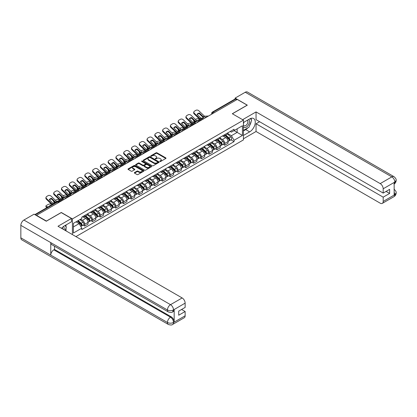 <?xml version="1.0" encoding="UTF-8"?>
<svg xmlns="http://www.w3.org/2000/svg" width="417" height="417" viewBox="0 0 417 417"><rect width="100%" height="100%" fill="white"/><g stroke="black" fill="none" stroke-linecap="round" stroke-linejoin="round"><path stroke-width="0.63" d="M159.93 161.473A0.485 0.281 0 0 0 160.613 161.473L165.815 158.47A0.693 0.401 0 0 0 166.018 158.189A0.693 0.401 0 0 0 165.815 157.907L157.006 152.82A0.693 0.401 0 0 0 156.026 152.82L150.824 155.822A0.485 0.281 0 0 0 151.512 156.219L152.184 155.828A2.215 1.277 0 0 1 155.317 155.828L156.047 156.255A2.215 1.277 0 0 1 156.698 157.157A2.215 1.277 0 0 1 156.047 158.064L155.374 158.45A0.485 0.281 0 0 0 156.062 158.846L156.735 158.46A2.215 1.277 0 0 1 159.867 158.46L160.602 158.882A2.215 1.277 0 0 1 161.249 159.784A2.215 1.277 0 0 1 160.602 160.691L159.93 161.077A0.485 0.281 0 0 0 159.93 161.473L159.93 161.077M134.54 172.544A0.693 0.401 0 0 0 134.337 172.826A0.693 0.401 0 0 0 134.54 173.107L137.011 174.535A0.693 0.401 0 0 0 137.991 174.535L143.766 171.199A0.693 0.401 0 0 0 143.969 170.918A0.693 0.401 0 0 0 143.766 170.636L134.957 165.549A0.693 0.401 0 0 0 133.977 165.549L128.201 168.885A0.693 0.401 0 0 0 127.998 169.166A0.693 0.401 0 0 0 128.201 169.448L131.188 171.173A0.693 0.401 0 0 0 132.163 171.173L134.639 169.745A0.693 0.401 0 0 0 134.837 169.464A0.693 0.401 0 0 0 134.639 169.182L133.159 168.327A1.85 1.069 0 0 1 132.616 167.571A1.85 1.069 0 0 1 133.758 166.581A1.85 1.069 0 0 1 135.775 166.816L141.577 170.162A1.85 1.069 0 0 1 142.119 170.918A1.85 1.069 0 0 1 140.972 171.908A1.85 1.069 0 0 1 138.955 171.674L137.991 171.116A0.693 0.401 0 0 0 137.011 171.116L134.54 172.544L134.54 173.107M72.407 218.899L61.289 212.477L46.428 221.057L36.508 215.328L237.247 99.428L247.172 105.157L232.311 113.737L243.434 120.159L72.407 218.899L72.407 234.583M152.231 165.747A0.693 0.401 0 0 0 153.211 165.747L158.986 162.416A0.693 0.401 0 0 0 159.19 162.13A0.693 0.401 0 0 0 158.986 161.848L150.177 156.761A0.693 0.401 0 0 0 149.197 156.761L143.422 160.097A0.693 0.401 0 0 0 143.219 160.378A0.693 0.401 0 0 0 143.422 160.66L152.231 165.747M141.926 161.577A0.485 0.281 0 0 1 142.421 161.645L142.421 161.071L151.376 166.242A0.693 0.401 0 0 1 151.579 166.524A0.693 0.401 0 0 1 151.376 166.805L145.601 170.141A0.693 0.401 0 0 1 144.621 170.141L135.812 165.054L138.282 163.641L138.282 163.063L135.812 164.491A0.693 0.401 0 0 0 135.608 164.772A0.693 0.401 0 0 0 135.812 165.054L135.812 164.491M138.282 163.641A0.693 0.401 0 0 1 139.262 163.641L139.262 163.063A0.693 0.401 0 0 0 138.282 163.063M139.262 163.063L142.833 165.127A0.693 0.401 0 0 0 143.813 165.127L145.455 164.178A0.693 0.401 0 0 0 145.658 163.897A0.693 0.401 0 0 0 145.455 163.615L141.733 161.468A0.485 0.281 0 0 1 142.421 161.071M75.92 236.616L243.434 139.903L243.434 120.159M214.161 112.757L213.118 112.152A1.413 0.813 60 0 0 212.409 112.084L235 99.043A1.413 0.813 60 0 1 235.704 99.11L213.118 112.152A1.413 0.813 120 0 0 212.117 113.883L212.117 113.94M236.752 99.715L235.704 99.11M224.732 134.639A3.242 1.871 60 0 1 224.059 136.093L227.354 134.191A3.242 1.871 -120 0 0 228.026 132.736M220.061 138.131L222.438 139.502A3.242 1.871 60 0 1 224.732 143.474L228.026 141.577A3.242 1.871 -120 0 0 225.733 137.6L223.376 136.239M228.026 141.577L228.026 143.328L224.732 145.231L223.158 144.318M224.059 136.093A3.242 1.871 60 0 1 222.464 135.947M224.732 143.474L224.732 145.231M216.955 139.127A3.242 1.871 60 0 1 216.282 140.581L219.577 138.684A3.242 1.871 -120 0 0 220.244 137.229M215.375 148.812L216.955 149.719L220.244 147.821L220.244 146.065A3.242 1.871 -120 0 0 217.95 142.093L215.599 140.732M216.282 140.581A3.242 1.871 60 0 1 214.687 140.435M212.284 142.619L214.661 143.99A3.242 1.871 60 0 1 216.955 147.967L216.955 149.719M209.178 143.62A3.242 1.871 60 0 1 208.505 145.074L211.794 143.172A3.242 1.871 -120 0 0 212.467 141.717M207.598 153.3L209.178 154.212L212.467 152.309L212.467 150.558A3.242 1.871 -120 0 0 210.173 146.581L207.817 145.225M208.505 145.074A3.242 1.871 60 0 1 206.91 144.928M204.507 147.112L206.884 148.483A3.242 1.871 60 0 1 209.178 152.455L209.178 154.212M201.401 148.108A3.242 1.871 60 0 1 200.728 149.567L204.017 147.665A3.242 1.871 -120 0 0 204.69 146.211M199.821 157.793L201.401 158.705L204.69 156.802L204.69 155.046A3.242 1.871 -120 0 0 202.396 151.074L200.04 149.713M200.728 149.567A3.242 1.871 60 0 1 199.128 149.416M196.73 151.6L199.107 152.976A3.242 1.871 60 0 1 201.401 156.948L201.401 158.705M193.618 152.601A3.242 1.871 60 0 1 192.946 154.055L196.24 152.158A3.242 1.871 -120 0 0 196.913 150.699M192.044 162.281L193.618 163.193L196.913 161.296L196.913 159.539A3.242 1.871 -120 0 0 194.619 155.567L192.263 154.207M192.946 154.055A3.242 1.871 60 0 1 191.351 153.909M188.948 156.094L191.325 157.464A3.242 1.871 60 0 1 193.618 161.436L193.618 163.193M185.841 157.089A3.242 1.871 60 0 1 185.169 158.549L188.463 156.646A3.242 1.871 -120 0 0 189.13 155.192M184.262 166.774L185.841 167.686L189.13 165.784L189.13 164.027A3.242 1.871 -120 0 0 186.837 160.055L184.481 158.695M185.169 158.549A3.242 1.871 60 0 1 183.574 158.403M181.171 160.581L183.548 161.958A3.242 1.871 60 0 1 185.841 165.93L185.841 167.686M178.064 161.582A3.242 1.871 60 0 1 177.392 163.037L180.681 161.139A3.242 1.871 -120 0 0 181.353 159.68M176.485 171.262L178.064 172.174L181.353 170.277L181.353 168.52A3.242 1.871 -120 0 0 179.06 164.548L176.704 163.188M177.392 163.037A3.242 1.871 60 0 1 175.797 162.891M173.394 165.075L175.771 166.446A3.242 1.871 60 0 1 178.064 170.417L178.064 172.174M170.287 166.07A3.242 1.871 60 0 1 169.615 167.53L172.904 165.627A3.242 1.871 -120 0 0 173.576 164.173M168.708 175.755L170.287 176.667L173.576 174.765L173.576 173.008A3.242 1.871 -120 0 0 171.283 169.036L168.927 167.676M169.615 167.53A3.242 1.871 60 0 1 168.015 167.384M165.617 169.563L167.994 170.939A3.242 1.871 60 0 1 170.287 174.911L170.287 176.667M162.505 170.563A3.242 1.871 60 0 1 161.832 172.018L165.127 170.12A3.242 1.871 -120 0 0 165.799 168.661M160.931 180.248L162.505 181.155L165.799 179.258L165.799 177.501A3.242 1.871 -120 0 0 163.506 173.529L161.15 172.169M161.832 172.018A3.242 1.871 60 0 1 160.237 171.872M157.834 174.056L160.211 175.427A3.242 1.871 60 0 1 162.505 179.399L162.505 181.155M154.728 175.051A3.242 1.871 60 0 1 154.055 176.511L157.345 174.608A3.242 1.871 -120 0 0 158.017 173.154M153.148 184.736L154.728 185.648L158.017 183.746L158.017 181.989A3.242 1.871 -120 0 0 155.723 178.017L153.367 176.657M154.055 176.511A3.242 1.871 60 0 1 152.46 176.365M150.057 178.549L152.434 179.92A3.242 1.871 60 0 1 154.728 183.892L154.728 185.648M146.951 179.545A3.242 1.871 60 0 1 146.278 180.999L149.567 179.102A3.242 1.871 -120 0 0 150.24 177.642M145.371 189.229L146.951 190.136L150.24 188.239L150.24 186.482A3.242 1.871 -120 0 0 147.946 182.51L145.59 181.15M146.278 180.999A3.242 1.871 60 0 1 144.683 180.853M142.28 183.037L144.657 184.408A3.242 1.871 60 0 1 146.951 188.38L146.951 190.136M139.174 184.038A3.242 1.871 60 0 1 138.501 185.492L141.79 183.589A3.242 1.871 -120 0 0 142.463 182.135M137.594 193.717L139.174 194.63L142.463 192.727L142.463 190.976A3.242 1.871 -120 0 0 140.169 186.998L137.813 185.638M138.501 185.492A3.242 1.871 60 0 1 136.901 185.346M134.503 187.53L136.88 188.901A3.242 1.871 60 0 1 139.174 192.873L139.174 194.63M131.391 188.526A3.242 1.871 60 0 1 130.719 189.98L134.013 188.083A3.242 1.871 -120 0 0 134.686 186.628M129.817 198.211L131.391 199.118L134.686 197.22L134.686 195.464A3.242 1.871 -120 0 0 132.392 191.492L130.036 190.131M130.719 189.98A3.242 1.871 60 0 1 129.124 189.834M126.721 192.018L129.098 193.389A3.242 1.871 60 0 1 131.391 197.366L131.391 199.118M123.614 193.019A3.242 1.871 60 0 1 122.942 194.473L126.231 192.571A3.242 1.871 -120 0 0 126.904 191.116M122.035 202.698L123.614 203.611L126.904 201.713L126.904 199.957A3.242 1.871 -120 0 0 124.61 195.98L122.254 194.624M122.942 194.473A3.242 1.871 60 0 1 121.347 194.327M118.944 196.511L121.321 197.882A3.242 1.871 60 0 1 123.614 201.854L123.614 203.611M115.837 197.507A3.242 1.871 60 0 1 115.165 198.966L118.454 197.064A3.242 1.871 -120 0 0 119.126 195.609M114.258 207.192L115.837 208.104L119.126 206.201L119.126 204.445A3.242 1.871 -120 0 0 116.833 200.473L114.477 199.112M115.165 198.966A3.242 1.871 60 0 1 113.57 198.815M111.167 200.999L113.544 202.375A3.242 1.871 60 0 1 115.837 206.347L115.837 208.104M108.055 202A3.242 1.871 60 0 1 107.388 203.454L110.677 201.557A3.242 1.871 -120 0 0 111.349 200.097M106.481 211.68L108.055 212.592L111.349 210.694L111.349 208.938A3.242 1.871 -120 0 0 109.056 204.966L106.7 203.605M107.388 203.454A3.242 1.871 60 0 1 105.788 203.308M103.385 205.492L105.762 206.863A3.242 1.871 60 0 1 108.055 210.835L108.055 212.592M100.278 206.488A3.242 1.871 60 0 1 99.606 207.947L102.9 206.045A3.242 1.871 -120 0 0 103.572 204.591M98.704 216.173L100.278 217.085L103.572 215.182L103.572 213.426A3.242 1.871 -120 0 0 101.279 209.454L98.923 208.093M99.606 207.947A3.242 1.871 60 0 1 98.011 207.802M95.608 209.98L97.985 211.356A3.242 1.871 60 0 1 100.278 215.328L100.278 217.085M92.501 210.981A3.242 1.871 60 0 1 91.829 212.435L95.118 210.538A3.242 1.871 -120 0 0 95.79 209.079M90.922 220.661L92.501 221.573L95.79 219.676L95.79 217.919A3.242 1.871 -120 0 0 93.497 213.947L91.141 212.587M91.829 212.435A3.242 1.871 60 0 1 90.234 212.289M87.831 214.474L90.208 215.844A3.242 1.871 60 0 1 92.501 219.816L92.501 221.573M84.724 215.469A3.242 1.871 60 0 1 84.052 216.929L87.341 215.026A3.242 1.871 -120 0 0 88.013 213.572M83.145 225.154L84.724 226.066L88.013 224.164L88.013 222.407A3.242 1.871 -120 0 0 85.72 218.435L83.364 217.075M84.052 216.929A3.242 1.871 60 0 1 82.457 216.783M80.533 219.243L82.43 220.338A3.242 1.871 60 0 1 84.724 224.31L84.724 226.066M230.241 131.454L231.414 132.132L242.433 125.772L237.148 128.822L237.148 132.392L231.414 135.702L227.844 133.638M73.402 226.926L79.136 223.616L81.779 228.193L73.402 233.03L73.402 223.361L81.779 218.524L81.779 217.168L234.057 129.254L234.057 130.604L242.433 135.442L234.057 140.279L231.414 135.702M242.433 125.772L242.433 135.442M81.779 228.193L81.779 229.548L234.057 141.634L234.057 140.279M79.136 223.616L76.045 221.834M230.935 139.831L234.057 141.634M160.123 161.541L160.602 161.264A2.215 1.277 0 0 0 161.249 160.363L161.249 159.784M156.698 157.157L156.698 157.735A2.215 1.277 0 0 1 156.047 158.637L155.567 158.913M165.804 158.476L157.006 153.399A0.693 0.401 0 0 0 156.026 153.399L151.017 156.286M158.986 161.848L158.986 162.416L150.177 157.339A0.693 0.401 0 0 0 149.197 157.339L143.432 160.665M157.762 162.328A0.485 0.281 0 0 0 157.762 161.932L150.031 157.47A0.485 0.281 0 0 0 149.343 157.47L148.634 157.876A2.215 1.277 0 0 0 147.988 158.783A2.215 1.277 0 0 0 148.634 159.685L153.92 162.739A2.215 1.277 0 0 0 157.053 162.739L157.762 162.328L157.762 162.906A0.485 0.281 0 0 0 157.902 162.708L157.902 162.13M147.988 158.783L147.988 159.357A2.215 1.277 0 0 0 148.634 160.264L148.634 159.685M157.762 162.906L157.053 163.313A2.215 1.277 0 0 1 153.92 163.313L148.634 160.264M139.262 163.641L142.833 165.7A0.693 0.401 0 0 0 143.813 165.7L145.455 164.757A0.693 0.401 0 0 0 145.658 164.475L145.658 163.897M142.421 161.645L151.366 166.816M146.544 167.269A1.85 1.069 0 0 0 148.561 167.498A1.85 1.069 0 0 0 149.703 166.513A1.85 1.069 0 0 0 149.161 165.757L147.118 164.574A0.693 0.401 0 0 0 146.138 164.574L144.501 165.523A0.693 0.401 0 0 0 144.298 165.804A0.693 0.401 0 0 0 144.501 166.086L146.544 167.269L146.544 167.843A1.85 1.069 0 0 0 148.561 168.072A1.85 1.069 0 0 0 149.703 167.087L149.703 166.513M144.298 165.804L144.298 166.383A0.693 0.401 0 0 0 144.501 166.664L144.501 166.086M146.544 167.843L144.501 166.664M142.119 170.918L142.119 171.496A1.85 1.069 0 0 1 140.972 172.482A1.85 1.069 0 0 1 138.955 172.252L137.991 171.695A0.693 0.401 0 0 0 137.011 171.695L134.55 173.112M132.616 167.571L132.616 168.145A1.85 1.069 0 0 0 133.159 168.901L133.159 168.327M134.639 169.182L134.639 169.745L133.159 168.901M143.766 170.636L143.766 171.199L134.957 166.128A0.693 0.401 0 0 0 133.977 166.128L128.212 169.453L128.201 168.885M200.301 120.539L199.498 120.383L199.295 119.554L201.62 120.002M195.401 119.455L195.74 119.262A2.116 0.771 -13.9 0 1 198.654 118.668L199.217 118.777M193.842 120.435A2.116 0.771 -13.9 0 0 193.66 120.873A2.116 0.771 -13.9 0 0 194.218 121.227L194.421 122.056A2.116 0.771 166.1 0 1 193.863 121.701L193.66 120.873M194.781 121.337L194.218 121.227M199.295 119.554A4.373 1.595 -13.9 0 0 197.194 120.68M195.255 122.217L194.421 122.056M199.498 120.383A4.373 1.595 -13.9 0 0 198.951 120.602M224.961 135.577L228.13 138.402A1.762 1.016 60 0 1 228.683 141.128L228.026 141.509M225.044 135.65L226.535 136.51M225.279 135.389L228.803 138.538A0.844 0.49 60 0 1 229.069 139.846A0.844 0.49 60 0 1 228.996 139.877M225.805 135.087L228.975 137.912A1.762 1.016 60 0 1 229.527 140.638A1.762 1.016 60 0 1 228.996 140.696M227.573 134.024L230.773 136.875A1.762 1.016 60 0 1 231.326 139.601L229.527 140.638M199.399 113.012A4.373 3.195 -160.8 0 0 197.059 114.367L200.994 118.162L202.141 118.147A4.373 1.022 -20.2 0 0 203.517 117.464A4.373 1.022 -20.2 0 0 204.486 116.796L203.366 116.833L199.399 113.012L199.196 113.606L203.131 117.396A1.058 0.61 -120 0 0 203.34 117.563M204.064 118.59L200.03 118.762L194.421 113.367L194.218 113.956A2.116 1.548 -160.8 0 1 193.712 112.397L193.921 111.808A2.116 1.548 19.2 0 0 194.421 113.367M202.459 119.512L200.384 119.611A1.058 0.61 60 0 1 200.03 119.507A1.058 0.61 60 0 1 199.79 119.325L194.218 113.956M208.5 116.025L204.466 116.197L198.857 110.802A2.116 1.548 19.2 0 0 195.943 110.302L194.499 111.136A2.116 1.548 19.2 0 0 193.921 111.808M197.21 114.519A4.373 3.195 -160.8 0 1 199.196 113.606M192.524 125.027L191.721 124.876L191.518 124.047L193.842 124.49M187.624 123.948L187.963 123.75A2.116 0.771 -13.9 0 1 190.877 123.156L191.439 123.265M186.06 124.923A2.116 0.771 -13.9 0 0 185.878 125.366A2.116 0.771 -13.9 0 0 186.435 125.72L186.644 126.549A2.116 0.771 166.1 0 1 186.086 126.195L185.878 125.366M186.998 125.83L186.435 125.72M191.518 124.047A4.373 1.595 -13.9 0 0 189.412 125.173M187.478 126.705L186.644 126.549M191.721 124.876A4.373 1.595 -13.9 0 0 191.174 125.09M217.179 140.065L220.348 142.895A1.762 1.016 60 0 1 220.901 145.622L220.244 145.997M217.262 140.138L218.758 141.003M217.502 139.883L221.026 143.026A0.844 0.49 60 0 1 221.291 144.334A0.844 0.49 60 0 1 221.213 144.365M218.028 139.575L221.198 142.405A1.762 1.016 60 0 1 221.75 145.132A1.762 1.016 60 0 1 221.218 145.189M219.795 138.517L222.991 141.368A1.762 1.016 60 0 1 223.543 144.094L221.75 145.132M184.747 129.52L183.944 129.364L183.735 128.535L186.06 128.983M179.842 128.436L180.18 128.243A2.116 0.771 -13.9 0 1 183.094 127.649L183.662 127.758M178.283 129.416A2.116 0.771 -13.9 0 0 178.101 129.859A2.116 0.771 -13.9 0 0 178.658 130.208L178.867 131.037A2.116 0.771 166.1 0 1 178.309 130.683L178.101 129.859M179.221 130.318L178.658 130.208M183.735 128.535A4.373 1.595 -13.9 0 0 181.635 129.661M179.696 131.199L178.867 131.037M183.944 129.364A4.373 1.595 -13.9 0 0 183.397 129.583M209.402 144.558L212.571 147.383A1.762 1.016 60 0 1 213.123 150.11L212.467 150.49M209.485 144.631L210.976 145.491M209.72 144.371L213.249 147.519A0.844 0.49 60 0 1 213.514 148.827A0.844 0.49 60 0 1 213.436 148.859M210.251 144.068L213.421 146.893A1.762 1.016 60 0 1 213.973 149.62A1.762 1.016 60 0 1 213.441 149.677M212.018 143.005L215.214 145.861A1.762 1.016 60 0 1 215.766 148.582L213.973 149.62M247.922 127.81A7.933 4.582 120 0 1 245.728 129.598L249.663 131.871A7.933 4.582 120 0 0 254.844 124.881A7.933 4.582 120 0 0 253.63 118.527A7.933 4.582 120 0 0 249.663 118.918L243.434 122.515M249.663 131.871L243.434 135.473M243.434 138.783L256.048 131.501L256.048 123.755L383.192 197.163L383.192 201.453L394.909 194.624L394.164 194.974L394.164 182.594L394.836 182.062L383.192 188.786A4.233 2.445 -120 0 0 380.2 183.605L391.844 176.881L245.253 92.246L235.105 98.104L247.323 105.157L232.389 113.778M259.588 121.712L256.048 123.755M386.085 191.403L389.624 193.446L389.624 189.36L383.192 193.076L256.048 119.669L256.048 111.923L380.2 183.605M242.611 119.679L256.048 111.923M256.048 131.501L380.2 203.178A4.233 2.445 -120 0 0 382.316 203.387A4.233 2.445 -120 0 0 383.192 201.453M245.253 92.246A4.337 2.502 -60 0 1 247.422 92.032L394.013 176.667A4.337 2.502 -60 0 0 391.844 176.881A4.233 2.445 60 0 1 394.836 182.062M235.105 98.996L235.105 98.104M383.192 193.076L383.192 188.786M389.624 193.446L383.192 197.163M249.496 125.736A7.933 4.582 120 0 0 251.206 121.337M251.336 119.914A7.933 4.582 120 0 0 251.138 118.298M245.728 129.598L243.434 130.922M394.164 192.013L394.836 194.588M394.013 189.188C395.712 190.72 396.426 191.945 396.15 192.857L394.915 194.624M394.013 176.667C395.712 178.184 396.426 179.419 396.15 180.368L394.909 182.104M168.343 311.937A4.337 2.502 -60 0 1 167.441 309.977C169.438 310.936 171.434 310.931 173.42 309.956L172.622 311.932C171.913 312.651 170.485 312.651 168.343 311.937L51.666 244.576A4.337 2.502 -60 0 1 50.765 242.616L20.85 225.347A4.337 2.502 -60 0 1 23.915 220.035L34.064 214.176L46.282 221.229L61.236 212.592L71.458 218.492L71.458 221.802L64.38 225.894A7.933 4.582 120 0 0 61.601 228.349M71.458 218.492L57.994 226.264L182.151 297.947A4.233 2.445 60 0 1 185.143 303.128L185.143 307.418L178.711 311.129L178.711 315.221L185.143 311.504L185.143 315.794A4.233 2.445 60 0 1 184.267 317.733L172.622 324.452A4.233 2.445 -120 0 0 173.503 322.518L185.143 315.794M65.85 230.799L67.523 231.763M66.027 230.7L66.027 228.042M66.027 226.853L66.027 224.94M172.622 324.452C171.95 325.171 170.522 325.171 168.343 324.457L21.747 239.822A4.337 2.502 -60 0 1 20.85 237.841L50.765 255.11A4.337 2.502 -60 0 1 53.835 249.83L170.511 317.191L171.184 316.8A4.233 2.445 60 0 1 174.176 321.987L174.176 309.607A4.233 2.445 60 0 1 173.3 311.541L172.622 311.932M20.85 225.347L20.85 237.841M23.915 220.035L170.511 304.671A4.337 2.502 -60 0 0 167.441 309.977L50.765 242.616L50.765 255.11L167.441 322.471C169.432 323.436 171.429 323.436 173.425 322.471L173.503 322.518M185.143 311.504L181.603 309.461M54.507 246.212L54.507 249.439L171.184 316.8M54.507 249.439L53.835 249.83M243.434 126.919A4.582 2.648 120 0 0 247.078 126.528A4.582 2.648 120 0 0 249.465 121.54A4.582 2.648 120 0 0 248.631 119.512M243.815 122.296A4.582 2.648 120 0 0 243.434 123.119M243.434 124.652A3.138 1.814 120 0 0 244.065 125.788A3.138 1.814 120 0 0 246.483 124.944A3.138 1.814 120 0 0 247.854 121.79A3.138 1.814 120 0 0 247.203 120.351A3.138 1.814 120 0 0 247.192 120.346M244.075 122.145A3.138 1.814 120 0 0 243.434 124.026M250.382 118.558L251.607 120.299L248.918 127.237L243.533 130.349M64.025 229.746A4.582 2.648 120 0 0 64.182 228.511A4.582 2.648 120 0 0 63.42 226.54M62.566 228.902A3.138 1.814 120 0 0 62.566 228.761A3.138 1.814 120 0 0 62.242 227.614M65.068 225.493L66.324 227.275L65.12 230.377M191.622 117.505A4.373 3.195 -160.8 0 0 189.276 118.861L193.248 122.676L194.364 122.64A4.373 1.022 -20.2 0 0 195.74 121.952A4.373 1.022 -20.2 0 0 196.704 121.284L195.557 121.3L191.622 117.505L191.413 118.094L195.354 121.889A1.058 0.61 -120 0 0 195.563 122.056M196.282 123.083L192.247 123.25L186.644 117.855L186.435 118.449A2.116 1.548 -160.8 0 1 185.935 116.89L186.138 116.296A2.116 1.548 19.2 0 0 186.644 117.855M194.682 124.005L192.602 124.099A1.058 0.61 60 0 1 192.247 124A1.058 0.61 60 0 1 192.013 123.818L186.435 118.449M200.723 120.518L196.688 120.69L191.08 115.295A2.116 1.548 19.2 0 0 188.166 114.79L186.722 115.624A2.116 1.548 19.2 0 0 186.138 116.296M189.433 119.007A4.373 3.195 -160.8 0 1 191.413 118.094M183.845 121.993A4.373 3.195 -160.8 0 0 181.499 123.349L185.435 127.143L186.587 127.128A4.373 1.022 -20.2 0 0 187.958 126.445A4.373 1.022 -20.2 0 0 188.927 125.778L187.812 125.814L183.845 121.993L183.636 122.588L187.572 126.382A1.058 0.61 -120 0 0 187.78 126.544M188.505 127.571L184.47 127.743L178.867 122.348L178.658 122.937A2.116 1.548 -160.8 0 1 178.158 121.378L178.361 120.789A2.116 1.548 19.2 0 0 178.867 122.348M186.905 128.493L184.825 128.592A1.058 0.61 60 0 1 184.47 128.488A1.058 0.61 60 0 1 184.236 128.311L178.658 122.937M192.941 125.011L188.906 125.178L183.303 119.783A2.116 1.548 19.2 0 0 180.389 119.283L178.94 120.117A2.116 1.548 19.2 0 0 178.361 120.789M181.656 123.5A4.373 3.195 -160.8 0 1 183.636 122.588M176.964 134.008L176.162 133.857L175.958 133.028L178.283 133.471M172.065 132.929L172.403 132.731A2.116 0.771 -13.9 0 1 175.317 132.142L175.88 132.246M170.506 133.904A2.116 0.771 -13.9 0 0 170.324 134.347A2.116 0.771 -13.9 0 0 170.881 134.701L171.085 135.53A2.116 0.771 166.1 0 1 170.527 135.176L170.324 134.347M171.444 134.811L170.881 134.701M175.958 133.028A4.373 1.595 -13.9 0 0 173.858 134.154M171.919 135.692L171.085 135.53M176.162 133.857A4.373 1.595 -13.9 0 0 175.62 134.071M201.625 149.046L204.794 151.877A1.762 1.016 60 0 1 205.346 154.603L204.69 154.983M201.708 149.124L203.199 149.984M201.943 148.864L205.472 152.012A0.844 0.49 60 0 1 205.737 153.32A0.844 0.49 60 0 1 205.659 153.347M202.469 148.556L205.638 151.387A1.762 1.016 60 0 1 206.196 154.113A1.762 1.016 60 0 1 205.659 154.17M204.236 147.498L207.437 150.349A1.762 1.016 60 0 1 207.989 153.075L206.196 154.113M169.187 138.501L168.385 138.35L168.181 137.521L170.506 137.964M164.288 137.417L164.626 137.224A2.116 0.771 -13.9 0 1 167.54 136.63L168.103 136.74M162.729 138.397A2.116 0.771 -13.9 0 0 162.547 138.84A2.116 0.771 -13.9 0 0 163.104 139.195L163.308 140.023A2.116 0.771 166.1 0 1 162.75 139.669L162.547 138.84M163.667 139.299L163.104 139.195M168.181 137.521A4.373 1.595 -13.9 0 0 166.081 138.642M164.142 140.18L163.308 140.023M168.385 138.35A4.373 1.595 -13.9 0 0 167.837 138.564M193.842 153.539L197.017 156.365A1.762 1.016 60 0 1 197.569 159.091L196.913 159.471M193.931 153.612L195.422 154.472M194.166 153.352L197.689 156.5A0.844 0.49 60 0 1 197.955 157.808A0.844 0.49 60 0 1 197.882 157.84M194.692 153.049L197.861 155.875A1.762 1.016 60 0 1 198.414 158.601A1.762 1.016 60 0 1 197.882 158.658M196.459 151.986L199.66 154.843A1.762 1.016 60 0 1 200.212 157.569L198.414 158.601M161.41 142.989L160.608 142.838L160.404 142.009L162.724 142.452M156.505 141.91L156.849 141.712A2.116 0.771 -13.9 0 1 159.763 141.123L160.326 141.227M154.947 142.885A2.116 0.771 -13.9 0 0 154.764 143.328A2.116 0.771 -13.9 0 0 155.322 143.683L155.531 144.511A2.116 0.771 166.1 0 1 154.973 144.157L154.764 143.328M155.885 143.792L155.322 143.683M160.404 142.009A4.373 1.595 -13.9 0 0 158.298 143.135M156.365 144.673L155.531 144.511M160.608 142.838A4.373 1.595 -13.9 0 0 160.06 143.052M186.065 158.027L189.235 160.858A1.762 1.016 60 0 1 189.787 163.584L189.13 163.964M186.149 158.106L187.645 158.966M186.389 157.845L189.912 160.993A0.844 0.49 60 0 1 190.178 162.302A0.844 0.49 60 0 1 190.1 162.333M186.915 157.537L190.084 160.368A1.762 1.016 60 0 1 190.637 163.094A1.762 1.016 60 0 1 190.105 163.151M188.682 156.479L191.877 159.33A1.762 1.016 60 0 1 192.43 162.057L190.637 163.094M176.063 126.487A4.373 3.195 -160.8 0 0 173.722 127.842L177.689 131.657L178.804 131.621A4.373 1.022 -20.2 0 0 180.18 130.933A4.373 1.022 -20.2 0 0 181.15 130.266L180.003 130.281L176.063 126.487L175.859 127.076L179.795 130.87A1.058 0.61 -120 0 0 180.003 131.037M180.728 132.064L176.693 132.231L171.085 126.836L170.881 127.43A2.116 1.548 -160.8 0 1 170.381 125.871L170.584 125.277A2.116 1.548 19.2 0 0 171.085 126.836M179.128 132.987L177.048 133.08A1.058 0.61 60 0 1 176.693 132.981A1.058 0.61 60 0 1 176.454 132.799L170.881 127.43M185.164 129.499L181.129 129.671L175.526 124.276A2.116 1.548 19.2 0 0 172.612 123.771L171.163 124.61A2.116 1.548 19.2 0 0 170.584 125.277M173.879 127.988A4.373 3.195 -160.8 0 1 175.859 127.076M168.286 130.98A4.373 3.195 -160.8 0 0 165.945 132.33L169.881 136.124L171.027 136.114A4.373 1.022 -20.2 0 0 172.403 135.426A4.373 1.022 -20.2 0 0 173.373 134.759L172.252 134.795L168.286 130.98L168.082 131.569L172.018 135.363A1.058 0.61 -120 0 0 172.226 135.525M172.951 136.552L168.911 136.724L163.308 131.329L163.104 131.918A2.116 1.548 -160.8 0 1 162.599 130.359L162.807 129.77A2.116 1.548 19.2 0 0 163.308 131.329M171.345 137.48L169.271 137.574A1.058 0.61 60 0 1 168.911 137.474A1.058 0.61 60 0 1 168.677 137.292L163.104 131.918M177.387 133.993L173.352 134.159L167.743 128.764A2.116 1.548 19.2 0 0 164.83 128.264L163.386 129.098A2.116 1.548 19.2 0 0 162.807 129.77M166.096 132.481A4.373 3.195 -160.8 0 1 168.082 131.569M160.509 135.468A4.373 3.195 -160.8 0 0 158.163 136.823L162.098 140.612L163.25 140.602A4.373 1.022 -20.2 0 0 164.626 139.919A4.373 1.022 -20.2 0 0 165.591 139.252L164.444 139.262L160.509 135.468L160.3 136.062L164.241 139.851A1.058 0.61 -120 0 0 164.449 140.018M165.168 141.045L161.134 141.212L155.531 135.822L155.322 136.411A2.116 1.548 -160.8 0 1 154.822 134.853L155.025 134.264A2.116 1.548 19.2 0 0 155.531 135.822M163.568 141.968L161.488 142.067A1.058 0.61 60 0 1 161.134 141.962A1.058 0.61 60 0 1 160.899 141.78L155.322 136.411M169.61 138.48L165.575 138.653L159.966 133.258A2.116 1.548 19.2 0 0 157.053 132.752L155.609 133.591A2.116 1.548 19.2 0 0 155.025 134.264M158.319 136.969A4.373 3.195 -160.8 0 1 160.3 136.062M153.628 147.482L152.831 147.331L152.622 146.503L154.947 146.946M148.728 146.398L149.067 146.205A2.116 0.771 -13.9 0 1 151.981 145.611L152.549 145.721M147.17 147.378A2.116 0.771 -13.9 0 0 146.987 147.821A2.116 0.771 -13.9 0 0 147.545 148.176L147.754 149.005A2.116 0.771 166.1 0 1 147.196 148.65L146.987 147.821M148.108 148.28L147.545 148.176M152.622 146.503A4.373 1.595 -13.9 0 0 150.521 147.628M148.582 149.161L147.754 149.005M152.831 147.331A4.373 1.595 -13.9 0 0 152.283 147.545M178.288 162.521L181.458 165.346A1.762 1.016 60 0 1 182.01 168.072L181.353 168.452M178.372 162.594L179.863 163.454M178.606 162.333L182.135 165.481A0.844 0.49 60 0 1 182.401 166.79A0.844 0.49 60 0 1 182.323 166.821M179.138 162.031L182.307 164.861A1.762 1.016 60 0 1 182.86 167.582A1.762 1.016 60 0 1 182.328 167.639M180.905 160.967L184.1 163.824A1.762 1.016 60 0 1 184.653 166.55L182.86 167.582M152.731 139.961A4.373 3.195 -160.8 0 0 150.386 141.311L154.353 145.132L155.473 145.095A4.373 1.022 -20.2 0 0 156.844 144.407A4.373 1.022 -20.2 0 0 157.814 143.74L156.698 143.776L152.731 139.961L152.523 140.55L156.458 144.345A1.058 0.61 -120 0 0 156.667 144.506M157.391 145.533L153.357 145.705L147.754 140.31L147.545 140.899A2.116 1.548 -160.8 0 1 147.045 139.341L147.248 138.752A2.116 1.548 19.2 0 0 147.754 140.31M155.791 146.461L153.711 146.555A1.058 0.61 60 0 1 153.357 146.456A1.058 0.61 60 0 1 153.117 146.273L147.545 140.899M161.827 142.974L157.793 143.14L152.189 137.751A2.116 1.548 19.2 0 0 149.276 137.245L147.827 138.079A2.116 1.548 19.2 0 0 147.248 138.752M150.542 141.462A4.373 3.195 -160.8 0 1 152.523 140.55M145.851 151.976L145.048 151.819L144.845 150.99L147.17 151.439M140.951 150.891L141.29 150.693A2.116 0.771 -13.9 0 1 144.204 150.104L144.767 150.209M139.393 151.866A2.116 0.771 -13.9 0 0 139.21 152.309A2.116 0.771 -13.9 0 0 139.768 152.664L139.971 153.492A2.116 0.771 166.1 0 1 139.414 153.138L139.21 152.309M140.331 152.773L139.768 152.664M144.845 150.99A4.373 1.595 -13.9 0 0 142.744 152.116M140.805 153.654L139.971 153.492M145.048 151.819A4.373 1.595 -13.9 0 0 144.506 152.038M170.511 167.008L173.68 169.839A1.762 1.016 60 0 1 174.233 172.565L173.576 172.946M170.595 167.087L172.085 167.947M170.829 166.826L174.358 169.974A0.844 0.49 60 0 1 174.624 171.283A0.844 0.49 60 0 1 174.546 171.314M171.356 166.519L174.525 169.349A1.762 1.016 60 0 1 175.083 172.075A1.762 1.016 60 0 1 174.546 172.132M173.123 165.46L176.323 168.312A1.762 1.016 60 0 1 176.876 171.038L175.083 172.075M144.949 144.449A4.373 3.195 -160.8 0 0 142.609 145.804L146.576 149.62L147.691 149.583A4.373 1.022 -20.2 0 0 149.067 148.9A4.373 1.022 -20.2 0 0 150.037 148.233L148.921 148.27L144.949 144.449L144.746 145.043L148.681 148.833A1.058 0.61 -120 0 0 148.89 148.999M149.614 150.026L145.58 150.198L139.971 144.803L139.768 145.392A2.116 1.548 -160.8 0 1 139.262 143.834L139.471 143.245A2.116 1.548 19.2 0 0 139.971 144.803M148.014 150.949L145.934 151.048A1.058 0.61 60 0 1 145.58 150.944A1.058 0.61 60 0 1 145.34 150.761L139.768 145.392M154.05 147.462L150.016 147.634L144.412 142.239A2.116 1.548 19.2 0 0 141.499 141.738L140.049 142.572A2.116 1.548 19.2 0 0 139.471 143.245M142.765 145.955A4.373 3.195 -160.8 0 1 144.746 145.043M138.074 156.464L137.271 156.312L137.068 155.484L139.393 155.927M133.174 155.379L133.513 155.187A2.116 0.771 -13.9 0 1 136.427 154.592L136.99 154.702M131.616 156.359A2.116 0.771 -13.9 0 0 131.433 156.802A2.116 0.771 -13.9 0 0 131.991 157.157L132.194 157.986A2.116 0.771 166.1 0 1 131.636 157.631L131.433 156.802M132.554 157.261L131.991 157.157M137.068 155.484A4.373 1.595 -13.9 0 0 134.962 156.61M133.028 158.142L132.194 157.986M137.271 156.312A4.373 1.595 -13.9 0 0 136.724 156.526M162.729 171.502L165.903 174.332A1.762 1.016 60 0 1 166.456 177.053L165.799 177.433M162.818 171.575L164.308 172.44M163.052 171.314L166.576 174.462A0.844 0.49 60 0 1 166.842 175.771A0.844 0.49 60 0 1 166.769 175.802M163.579 171.012L166.748 173.842A1.762 1.016 60 0 1 167.3 176.568A1.762 1.016 60 0 1 166.769 176.62M165.346 169.948L168.546 172.805A1.762 1.016 60 0 1 169.099 175.531L167.3 176.568M137.172 148.942A4.373 3.195 -160.8 0 0 134.827 150.292L138.798 154.113L139.914 154.076A4.373 1.022 -20.2 0 0 141.29 153.388A4.373 1.022 -20.2 0 0 142.26 152.721L141.139 152.758L137.172 148.942L136.969 149.531L140.904 153.326A1.058 0.61 -120 0 0 141.113 153.487M141.837 154.514L137.798 154.686L132.194 149.291L131.991 149.885A2.116 1.548 -160.8 0 1 131.485 148.327L131.694 147.733A2.116 1.548 19.2 0 0 132.194 149.291M140.232 155.442L138.157 155.536A1.058 0.61 60 0 1 137.798 155.437A1.058 0.61 60 0 1 137.563 155.254L131.991 149.885M146.273 151.955L142.239 152.127L136.63 146.732A2.116 1.548 19.2 0 0 133.716 146.226L132.272 147.06A2.116 1.548 19.2 0 0 131.694 147.733M134.983 150.443A4.373 3.195 -160.8 0 1 136.969 149.531M130.297 160.957L129.494 160.8L129.291 159.972L131.61 160.42M125.392 159.873L125.736 159.675A2.116 0.771 -13.9 0 1 128.65 159.085L129.213 159.19M123.833 160.853A2.116 0.771 -13.9 0 0 123.651 161.29A2.116 0.771 -13.9 0 0 124.209 161.645L124.417 162.474A2.116 0.771 166.1 0 1 123.859 162.119L123.651 161.29M124.772 161.754L124.209 161.645M129.291 159.972A4.373 1.595 -13.9 0 0 127.185 161.098M125.251 162.635L124.417 162.474M129.494 160.8A4.373 1.595 -13.9 0 0 128.947 161.019M154.952 175.99L158.121 178.82A1.762 1.016 60 0 1 158.674 181.546L158.017 181.927M155.035 176.068L156.531 176.928M155.275 175.807L158.799 178.956A0.844 0.49 60 0 1 159.065 180.264A0.844 0.49 60 0 1 158.986 180.295M155.802 175.505L158.971 178.33A1.762 1.016 60 0 1 159.523 181.056A1.762 1.016 60 0 1 158.992 181.114M157.569 174.442L160.764 177.293A1.762 1.016 60 0 1 161.316 180.019L159.523 181.056M129.395 153.43A4.373 3.195 -160.8 0 0 127.049 154.785L130.985 158.58L132.137 158.564A4.373 1.022 -20.2 0 0 133.513 157.881A4.373 1.022 -20.2 0 0 134.477 157.214L133.362 157.251L129.395 153.43L129.187 154.024L133.127 157.814A1.058 0.61 -120 0 0 133.336 157.98M134.055 159.007L130.021 159.179L124.417 153.784L124.209 154.373A2.116 1.548 -160.8 0 1 123.708 152.815L123.912 152.226A2.116 1.548 19.2 0 0 124.417 153.784M132.455 159.93L130.375 160.029A1.058 0.61 60 0 1 130.021 159.925A1.058 0.61 60 0 1 129.786 159.742L124.209 154.373M138.496 156.443L134.462 156.615L128.853 151.22A2.116 1.548 19.2 0 0 125.939 150.719L124.495 151.553A2.116 1.548 19.2 0 0 123.912 152.226M127.206 154.936A4.373 3.195 -160.8 0 1 129.187 154.024M122.515 165.445L121.717 165.294L121.509 164.465L123.833 164.908M117.615 164.366L117.954 164.168A2.116 0.771 -13.9 0 1 120.867 163.573L121.43 163.683M116.056 165.34A2.116 0.771 -13.9 0 0 115.874 165.784A2.116 0.771 -13.9 0 0 116.432 166.138L116.64 166.967A2.116 0.771 166.1 0 1 116.082 166.612L115.874 165.784M116.995 166.247L116.432 166.138M121.509 164.465A4.373 1.595 -13.9 0 0 119.408 165.591M117.469 167.123L116.64 166.967M121.717 165.294A4.373 1.595 -13.9 0 0 121.17 165.507M147.175 180.483L150.344 183.313A1.762 1.016 60 0 1 150.897 186.039L150.24 186.415M147.258 180.556L148.749 181.421M147.493 180.3L151.022 183.444A0.844 0.49 60 0 1 151.288 184.752A0.844 0.49 60 0 1 151.209 184.783M148.025 179.993L151.194 182.823A1.762 1.016 60 0 1 151.746 185.549A1.762 1.016 60 0 1 151.215 185.607M149.792 178.935L152.987 181.786A1.762 1.016 60 0 1 153.539 184.512L151.746 185.549M121.618 157.923A4.373 3.195 -160.8 0 0 119.272 159.273L123.239 163.094L124.36 163.057A4.373 1.022 -20.2 0 0 125.731 162.369A4.373 1.022 -20.2 0 0 126.7 161.702L125.553 161.718L121.618 157.923L121.41 158.512L125.345 162.307A1.058 0.61 -120 0 0 125.553 162.468M126.278 163.495L122.244 163.667L116.64 158.272L116.432 158.867A2.116 1.548 -160.8 0 1 115.931 157.308L116.135 156.714A2.116 1.548 19.2 0 0 116.64 158.272M124.678 164.423L122.598 164.517A1.058 0.61 60 0 1 122.244 164.418A1.058 0.61 60 0 1 122.004 164.235L116.432 158.867M130.714 160.936L126.679 161.108L121.076 155.713A2.116 1.548 19.2 0 0 118.162 155.207L116.713 156.041A2.116 1.548 19.2 0 0 116.135 156.714M119.429 159.424A4.373 3.195 -160.8 0 1 121.41 158.512M114.738 169.938L113.935 169.782L113.732 168.953L116.056 169.401M109.838 168.854L110.177 168.661A2.116 0.771 -13.9 0 1 113.09 168.067L113.653 168.176M108.279 169.834A2.116 0.771 -13.9 0 0 108.097 170.272A2.116 0.771 -13.9 0 0 108.655 170.626L108.858 171.455A2.116 0.771 166.1 0 1 108.3 171.1L108.097 170.272M109.218 170.735L108.655 170.626M113.732 168.953A4.373 1.595 -13.9 0 0 111.631 170.079M109.692 171.616L108.858 171.455M113.935 169.782A4.373 1.595 -13.9 0 0 113.393 170M139.398 184.976L142.567 187.801A1.762 1.016 60 0 1 143.12 190.527L142.463 190.908M139.481 185.049L140.972 185.909M139.716 184.788L143.245 187.937A0.844 0.49 60 0 1 143.511 189.245A0.844 0.49 60 0 1 143.432 189.276M140.242 184.486L143.412 187.311A1.762 1.016 60 0 1 143.969 190.037A1.762 1.016 60 0 1 143.432 190.095M142.009 183.423L145.21 186.274A1.762 1.016 60 0 1 145.762 189L143.969 190.037M113.836 162.411A4.373 3.195 -160.8 0 0 111.495 163.766L115.431 167.561L116.578 167.545A4.373 1.022 -20.2 0 0 117.954 166.863A4.373 1.022 -20.2 0 0 118.923 166.195L117.808 166.232L113.836 162.411L113.632 163.005L117.568 166.795A1.058 0.61 -120 0 0 117.776 166.962M118.501 167.988L114.466 168.16L108.858 162.766L108.655 163.355A2.116 1.548 -160.8 0 1 108.149 161.796L108.357 161.207A2.116 1.548 19.2 0 0 108.858 162.766M116.901 168.911L114.821 169.01A1.058 0.61 60 0 1 114.466 168.906A1.058 0.61 60 0 1 114.227 168.729L108.655 163.355M122.937 165.424L118.902 165.596L113.299 160.201A2.116 1.548 19.2 0 0 110.38 159.701L108.936 160.535A2.116 1.548 19.2 0 0 108.357 161.207M111.652 163.917A4.373 3.195 -160.8 0 1 113.632 163.005M106.96 174.426L106.158 174.275L105.954 173.446L108.279 173.889M102.061 173.347L102.4 173.149A2.116 0.771 -13.9 0 1 105.313 172.555L105.876 172.664M100.502 174.322A2.116 0.771 -13.9 0 0 100.32 174.765A2.116 0.771 -13.9 0 0 100.878 175.119L101.081 175.948A2.116 0.771 166.1 0 1 100.523 175.593L100.32 174.765M101.44 175.229L100.878 175.119M105.954 173.446A4.373 1.595 -13.9 0 0 103.849 174.572M101.915 176.104L101.081 175.948M106.158 174.275A4.373 1.595 -13.9 0 0 105.61 174.488M131.616 189.464L134.785 192.294A1.762 1.016 60 0 1 135.343 195.02L134.681 195.401M131.704 189.537L133.195 190.402M131.939 189.282L135.462 192.425A0.844 0.49 60 0 1 135.728 193.733A0.844 0.49 60 0 1 135.655 193.764M132.465 188.974L135.634 191.804A1.762 1.016 60 0 1 136.187 194.53A1.762 1.016 60 0 1 135.655 194.588M134.232 187.916L137.428 190.767A1.762 1.016 60 0 1 137.985 193.493L136.187 194.53M106.059 166.904A4.373 3.195 -160.8 0 0 103.713 168.26L107.685 172.075L108.801 172.039A4.373 1.022 -20.2 0 0 110.177 171.351A4.373 1.022 -20.2 0 0 111.146 170.683L109.994 170.699L106.059 166.904L105.855 167.493L109.791 171.288A1.058 0.61 -120 0 0 109.999 171.455M110.724 172.482L106.684 172.648L101.081 167.253L100.878 167.848A2.116 1.548 -160.8 0 1 100.372 166.289L100.58 165.695A2.116 1.548 19.2 0 0 101.081 167.253M109.118 173.404L107.044 173.498A1.058 0.61 60 0 1 106.684 173.399A1.058 0.61 60 0 1 106.45 173.217L100.878 167.848M115.16 169.917L111.125 170.089L105.517 164.694A2.116 1.548 19.2 0 0 102.603 164.189L101.159 165.023A2.116 1.548 19.2 0 0 100.58 165.695M103.869 168.405A4.373 3.195 -160.8 0 1 105.855 167.493M99.183 178.919L98.381 178.763L98.172 177.939L100.497 178.382M94.278 177.835L94.623 177.642A2.116 0.771 -13.9 0 1 97.536 177.048L98.099 177.157M92.72 178.815A2.116 0.771 -13.9 0 0 92.538 179.258A2.116 0.771 -13.9 0 0 93.095 179.612L93.304 180.436A2.116 0.771 166.1 0 1 92.746 180.087L92.538 179.258M93.658 179.717L93.095 179.612M98.172 177.939A4.373 1.595 -13.9 0 0 96.072 179.06M94.133 180.597L93.304 180.436M98.381 178.763A4.373 1.595 -13.9 0 0 97.833 178.982M123.839 193.957L127.008 196.782A1.762 1.016 60 0 1 127.56 199.508L126.904 199.889M123.922 194.03L125.413 194.89M124.162 193.769L127.685 196.918A0.844 0.49 60 0 1 127.951 198.226A0.844 0.49 60 0 1 127.873 198.257M124.688 193.467L127.857 196.292A1.762 1.016 60 0 1 128.41 199.018A1.762 1.016 60 0 1 127.878 199.076M126.455 192.404L129.651 195.26A1.762 1.016 60 0 1 130.203 197.986L128.41 199.018M98.282 171.397A4.373 3.195 -160.8 0 0 95.936 172.747L99.871 176.542L101.023 176.532A4.373 1.022 -20.2 0 0 102.394 175.844A4.373 1.022 -20.2 0 0 103.364 175.176L102.248 175.213L98.282 171.397L98.073 171.986L102.014 175.781A1.058 0.61 -120 0 0 102.222 175.943M102.942 176.97L98.907 177.142L93.304 171.747L93.095 172.336A2.116 1.548 -160.8 0 1 92.595 170.777L92.798 170.188A2.116 1.548 19.2 0 0 93.304 171.747M101.341 177.892L99.262 177.991A1.058 0.61 60 0 1 98.907 177.887A1.058 0.61 60 0 1 98.673 177.71L93.095 172.336M107.383 174.41L103.348 174.577L97.74 169.182A2.116 1.548 19.2 0 0 94.826 168.682L93.382 169.516A2.116 1.548 19.2 0 0 92.798 170.188M96.092 172.899A4.373 3.195 -160.8 0 1 98.073 171.986M91.401 183.407L90.604 183.256L90.395 182.427L92.72 182.87M86.501 182.328L86.84 182.13A2.116 0.771 -13.9 0 1 89.754 181.541L90.317 181.645M84.943 183.303A2.116 0.771 -13.9 0 0 84.76 183.746A2.116 0.771 -13.9 0 0 85.318 184.1L85.521 184.929A2.116 0.771 166.1 0 1 84.969 184.575L84.76 183.746M85.881 184.21L85.318 184.1M90.395 182.427A4.373 1.595 -13.9 0 0 88.295 183.553M86.355 185.091L85.521 184.929M90.604 183.256A4.373 1.595 -13.9 0 0 90.056 183.47M116.062 198.445L119.231 201.275A1.762 1.016 60 0 1 119.783 204.002L119.126 204.382M116.145 198.523L117.636 199.383M116.379 198.263L119.908 201.411A0.844 0.49 60 0 1 120.174 202.719A0.844 0.49 60 0 1 120.096 202.745M116.911 197.955L120.08 200.785A1.762 1.016 60 0 1 120.633 203.512A1.762 1.016 60 0 1 120.101 203.569M118.678 196.897L121.873 199.748A1.762 1.016 60 0 1 122.426 202.474L120.633 203.512M90.505 175.885A4.373 3.195 -160.8 0 0 88.159 177.241L92.126 181.056L93.241 181.02A4.373 1.022 -20.2 0 0 94.617 180.332A4.373 1.022 -20.2 0 0 95.587 179.664L94.44 179.68L90.505 175.885L90.296 176.474L94.232 180.269A1.058 0.61 -120 0 0 94.44 180.436M95.165 181.463L91.13 181.63L85.521 176.235L85.318 176.829A2.116 1.548 -160.8 0 1 84.818 175.27L85.021 174.676A2.116 1.548 19.2 0 0 85.521 176.235M93.564 182.385L91.485 182.479A1.058 0.61 60 0 1 91.13 182.38A1.058 0.61 60 0 1 90.89 182.198L85.318 176.829M99.6 178.898L95.566 179.07L89.963 173.675A2.116 1.548 19.2 0 0 87.049 173.17L85.6 174.009A2.116 1.548 19.2 0 0 85.021 174.676M88.315 177.387A4.373 3.195 -160.8 0 1 90.296 176.474M83.624 187.9L82.821 187.749L82.618 186.92L84.943 187.363M78.724 186.816L79.063 186.623A2.116 0.771 -13.9 0 1 81.977 186.029L82.54 186.138M77.166 187.796A2.116 0.771 -13.9 0 0 76.983 188.239A2.116 0.771 -13.9 0 0 77.541 188.593L77.744 189.422A2.116 0.771 166.1 0 1 77.187 189.068L76.983 188.239M78.104 188.698L77.541 188.593M82.618 186.92A4.373 1.595 -13.9 0 0 80.517 188.041M78.578 189.579L77.744 189.422M82.821 187.749A4.373 1.595 -13.9 0 0 82.279 187.963M108.284 202.938L111.454 205.763A1.762 1.016 60 0 1 112.006 208.49L111.349 208.87M108.368 203.011L109.859 203.871M108.602 202.751L112.131 205.899A0.844 0.49 60 0 1 112.397 207.207A0.844 0.49 60 0 1 112.319 207.239M109.129 202.448L112.298 205.273A1.762 1.016 60 0 1 112.856 208A1.762 1.016 60 0 1 112.319 208.057M110.896 201.385L114.096 204.241A1.762 1.016 60 0 1 114.649 206.968L112.856 208M82.722 180.379A4.373 3.195 -160.8 0 0 80.382 181.729L84.317 185.523L85.464 185.513A4.373 1.022 -20.2 0 0 86.84 184.825A4.373 1.022 -20.2 0 0 87.81 184.158L86.694 184.194L82.722 180.379L82.519 180.968L86.455 184.762A1.058 0.61 -120 0 0 86.663 184.924M87.388 185.951L83.353 186.123L77.744 180.728L77.541 181.317A2.116 1.548 -160.8 0 1 77.036 179.758L77.244 179.169A2.116 1.548 19.2 0 0 77.744 180.728M85.787 186.879L83.708 186.972A1.058 0.61 60 0 1 83.353 186.873A1.058 0.61 60 0 1 83.113 186.691L77.541 181.317M91.823 183.391L87.789 183.558L82.185 178.163A2.116 1.548 19.2 0 0 79.266 177.663L77.823 178.497A2.116 1.548 19.2 0 0 77.244 179.169M80.533 181.88A4.373 3.195 -160.8 0 1 82.519 180.968M75.847 192.393L75.044 192.237L74.841 191.408L77.166 191.851M70.947 191.309L71.286 191.111A2.116 0.771 -13.9 0 1 74.2 190.522L74.763 190.626M69.389 192.284A2.116 0.771 -13.9 0 0 69.206 192.727A2.116 0.771 -13.9 0 0 69.764 193.081L69.967 193.91A2.116 0.771 166.1 0 1 69.41 193.556L69.206 192.727M70.327 193.191L69.764 193.081M74.841 191.408A4.373 1.595 -13.9 0 0 72.735 192.534M70.801 194.072L69.967 193.91M75.044 192.237A4.373 1.595 -13.9 0 0 74.497 192.451M100.502 207.426L103.671 210.257A1.762 1.016 60 0 1 104.229 212.983L103.567 213.363M100.586 207.504L102.082 208.364M100.825 207.244L104.349 210.392A0.844 0.49 60 0 1 104.615 211.7A0.844 0.49 60 0 1 104.542 211.732M101.352 206.936L104.521 209.767A1.762 1.016 60 0 1 105.074 212.493A1.762 1.016 60 0 1 104.542 212.55M103.119 205.878L106.314 208.729A1.762 1.016 60 0 1 106.872 211.455L105.074 212.493M74.945 184.867A4.373 3.195 -160.8 0 0 72.6 186.222L76.572 190.037L77.687 190.001A4.373 1.022 -20.2 0 0 79.063 189.318A4.373 1.022 -20.2 0 0 80.033 188.651L78.881 188.661L74.945 184.867L74.742 185.461L78.677 189.25A1.058 0.61 -120 0 0 78.886 189.417M79.605 190.444L75.571 190.611L69.967 185.221L69.764 185.81A2.116 1.548 -160.8 0 1 69.258 184.251L69.467 183.662A2.116 1.548 19.2 0 0 69.967 185.221M78.005 191.367L75.93 191.466A1.058 0.61 60 0 1 75.571 191.361A1.058 0.61 60 0 1 75.336 191.179L69.764 185.81M84.046 187.879L80.012 188.051L74.403 182.656A2.116 1.548 19.2 0 0 71.489 182.151L70.046 182.99A2.116 1.548 19.2 0 0 69.467 183.662M72.756 186.368A4.373 3.195 -160.8 0 1 74.742 185.461M68.07 196.881L67.267 196.73L67.059 195.901L69.384 196.344M63.165 195.797L63.504 195.604A2.116 0.771 -13.9 0 1 66.423 195.01L66.986 195.12M61.607 196.777A2.116 0.771 -13.9 0 0 61.424 197.22A2.116 0.771 -13.9 0 0 61.982 197.575L62.19 198.403A2.116 0.771 166.1 0 1 61.633 198.049L61.424 197.22M62.545 197.679L61.982 197.575M67.059 195.901A4.373 1.595 -13.9 0 0 64.958 197.027M63.019 198.56L62.19 198.403M67.267 196.73A4.373 1.595 -13.9 0 0 66.72 196.944M92.725 211.919L95.894 214.745A1.762 1.016 60 0 1 96.447 217.471L95.79 217.851M92.809 211.992L94.299 212.852M93.043 211.732L96.572 214.88A0.844 0.49 60 0 1 96.838 216.188A0.844 0.49 60 0 1 96.76 216.22M93.575 211.429L96.744 214.26A1.762 1.016 60 0 1 97.297 216.986A1.762 1.016 60 0 1 96.765 217.038M95.342 210.366L98.537 213.223A1.762 1.016 60 0 1 99.09 215.949L97.297 216.986M67.168 189.36A4.373 3.195 -160.8 0 0 64.823 190.71L68.789 194.53L69.91 194.494A4.373 1.022 -20.2 0 0 71.281 193.806A4.373 1.022 -20.2 0 0 72.25 193.139L71.135 193.175L67.168 189.36L66.96 189.949L70.9 193.743A1.058 0.61 -120 0 0 71.109 193.905M71.828 194.932L67.794 195.104L62.19 189.709L61.982 190.298A2.116 1.548 -160.8 0 1 61.481 188.745L61.685 188.15A2.116 1.548 19.2 0 0 62.19 189.709M70.228 195.86L68.148 195.954A1.058 0.61 60 0 1 67.794 195.854A1.058 0.61 60 0 1 67.559 195.672L61.982 190.298M76.269 192.373L72.235 192.539L66.626 187.15A2.116 1.548 19.2 0 0 63.712 186.644L62.269 187.478A2.116 1.548 19.2 0 0 61.685 188.15M64.979 190.861A4.373 3.195 -160.8 0 1 66.96 189.949M60.288 201.375L59.49 201.218L59.282 200.389L61.607 200.838M55.388 200.29L55.727 200.092A2.116 0.771 -13.9 0 1 58.641 199.503L59.204 199.607M53.829 201.265A2.116 0.771 -13.9 0 0 53.647 201.708A2.116 0.771 -13.9 0 0 54.205 202.063L54.408 202.891A2.116 0.771 166.1 0 1 53.856 202.537L53.647 201.708M54.768 202.172L54.205 202.063M59.282 200.389A4.373 1.595 -13.9 0 0 57.181 201.515M54.945 202.996L54.408 202.891M59.49 201.218A4.373 1.595 -13.9 0 0 58.943 201.437M84.948 216.407L88.117 219.238A1.762 1.016 60 0 1 88.67 221.964L88.013 222.344M85.032 216.486L86.522 217.346M85.266 216.225L88.795 219.373A0.844 0.49 60 0 1 89.061 220.682A0.844 0.49 60 0 1 88.983 220.713M85.793 215.917L88.967 218.748A1.762 1.016 60 0 1 89.519 221.474A1.762 1.016 60 0 1 88.988 221.531M87.565 214.859L90.76 217.71A1.762 1.016 60 0 1 91.313 220.437L89.519 221.474M59.386 193.848A4.373 3.195 -160.8 0 0 57.046 195.203L61.012 199.018L62.128 198.982A4.373 1.022 -20.2 0 0 63.504 198.299A4.373 1.022 -20.2 0 0 64.473 197.632L63.358 197.668L59.386 193.848L59.183 194.442L63.118 198.231A1.058 0.61 -120 0 0 63.327 198.398M64.051 199.425L60.017 199.597L54.408 194.202L54.205 194.791A2.116 1.548 -160.8 0 1 53.704 193.233L53.908 192.644A2.116 1.548 19.2 0 0 54.408 194.202M62.451 200.348L60.371 200.447A1.058 0.61 60 0 1 60.017 200.342A1.058 0.61 60 0 1 59.777 200.16L54.205 194.791M68.487 196.86L64.453 197.032L58.849 191.638A2.116 1.548 19.2 0 0 55.935 191.137L54.486 191.971A2.116 1.548 19.2 0 0 53.908 192.644M57.202 195.354A4.373 3.195 -160.8 0 1 59.183 194.442M51.505 204.883A4.373 1.595 -13.9 0 0 49.159 206.233L49.289 206.259M47.168 207.484L46.631 207.385A2.116 0.771 166.1 0 1 46.073 207.03L45.87 206.201A2.116 0.771 -13.9 0 1 46.506 205.419L47.95 204.585A2.116 0.771 -13.9 0 1 50.864 203.991L51.427 204.101M45.87 206.201A2.116 0.771 -13.9 0 0 46.428 206.556L46.631 207.385M48.195 206.895L46.428 206.556M77.364 221.073L80.34 223.731A1.762 1.016 60 0 1 80.893 226.452L80.804 226.504M77.395 221.057L78.745 221.839M77.682 220.89L81.018 223.861A0.844 0.49 60 0 1 81.284 225.17A0.844 0.49 60 0 1 81.206 225.201M78.208 220.583L81.185 223.241A1.762 1.016 60 0 1 81.737 225.967A1.762 1.016 60 0 1 81.206 226.019M80.007 219.545L82.983 222.204A1.762 1.016 60 0 1 83.536 224.93L81.737 225.967M53.1 204.064L52.24 204.085L46.631 198.69L46.428 199.284A2.116 1.548 -160.8 0 1 45.922 197.726L46.131 197.132A2.116 1.548 19.2 0 0 46.631 198.69M54.095 203.486L53.235 203.512L49.269 199.691A4.373 3.195 -160.8 0 1 51.609 198.341L51.406 198.93L55.341 202.725A1.058 0.61 -120 0 0 55.367 202.751M52.031 204.679A1.058 0.61 60 0 1 52 204.653L46.428 199.284M56.441 202.13L55.544 202.13L51.609 198.341M60.71 201.354L56.676 201.526L51.072 196.131A2.116 1.548 19.2 0 0 48.153 195.625L46.709 196.459A2.116 1.548 19.2 0 0 46.131 197.132M49.42 199.842A4.373 3.195 -160.8 0 1 51.406 198.93M212.17 113.909L212.117 113.883A1.413 0.813 0 0 1 211.706 113.304L211.706 114.175M92.501 219.816L95.79 217.919M100.278 215.328L103.572 213.426M108.055 210.835L111.349 208.938M115.837 206.347L119.126 204.445M123.614 201.854L126.904 199.957M131.391 197.366L134.686 195.464M139.174 192.873L142.463 190.976M146.951 188.38L150.24 186.482M154.728 183.892L158.017 181.989M162.505 179.399L165.799 177.501M170.287 174.911L173.576 173.008M178.064 170.417L181.353 168.52M185.841 165.93L189.13 164.027M193.618 161.436L196.913 159.539M201.401 156.948L204.69 155.046M209.178 152.455L212.467 150.558M216.955 147.967L220.244 146.065M84.724 224.31L88.013 222.407M82.43 220.338L85.72 218.435M90.208 215.844L93.497 213.947M97.985 211.356L101.279 209.454M105.762 206.863L109.056 204.966M113.544 202.375L116.833 200.473M121.321 197.882L124.61 195.98M129.098 193.389L132.392 191.492M136.88 188.901L140.169 186.998M144.657 184.408L147.946 182.51M152.434 179.92L155.723 178.017M160.211 175.427L163.506 173.529M167.994 170.939L171.283 169.036M175.771 166.446L179.06 164.548M183.548 161.958L186.837 160.055M191.325 157.464L194.619 155.567M199.107 152.976L202.396 151.074M206.884 148.483L210.173 146.581M214.661 143.99L217.95 142.093M222.438 139.502L225.733 137.6M206.644 117.099A1.413 0.813 120 0 0 206.024 117.458M198.867 121.587A1.413 0.813 120 0 0 198.247 121.946M191.09 126.08A1.413 0.813 120 0 0 190.465 126.44M183.313 130.568A1.413 0.813 120 0 0 182.688 130.928M175.531 135.061A1.413 0.813 120 0 0 174.911 135.421M167.754 139.554A1.413 0.813 120 0 0 167.134 139.914M159.977 144.042A1.413 0.813 120 0 0 159.351 144.402M152.2 148.535A1.413 0.813 120 0 0 151.574 148.895M144.418 153.023A1.413 0.813 120 0 0 143.797 153.383M136.64 157.517A1.413 0.813 120 0 0 136.02 157.876M128.863 162.005A1.413 0.813 120 0 0 128.238 162.364M121.081 166.498A1.413 0.813 120 0 0 120.461 166.857M113.304 170.986A1.413 0.813 120 0 0 112.684 171.345M105.527 175.479A1.413 0.813 120 0 0 104.907 175.838M97.75 179.967A1.413 0.813 120 0 0 97.125 180.326M89.968 184.46A1.413 0.813 120 0 0 89.347 184.82M82.191 188.953A1.413 0.813 120 0 0 81.57 189.313M74.414 193.441A1.413 0.813 120 0 0 73.788 193.801M66.637 197.934A1.413 0.813 120 0 0 66.011 198.294M58.594 202.573L57.546 201.969L35.236 214.854M59.011 202.334L58.255 201.901A1.413 0.813 120 0 0 57.546 201.969A1.413 0.813 60 0 0 56.842 201.901L34.819 214.614M160.602 161.264L160.602 160.691M155.374 158.846L155.374 158.45M156.047 158.637L156.047 158.064M150.824 156.219L150.824 155.822M156.026 153.399L156.026 152.82M157.006 153.399L157.006 152.82M165.815 158.47L165.815 157.907M143.422 160.66L143.422 160.097M149.197 157.339L149.197 156.761M150.177 157.339L150.177 156.761M153.92 163.313L153.92 162.739M157.053 163.313L157.053 162.739M142.833 165.7L142.833 165.127M143.813 165.7L143.813 165.127M145.455 164.757L145.455 164.178M151.376 166.805L151.376 166.242M137.011 171.695L137.011 171.116M137.991 171.695L137.991 171.116M138.955 172.252L138.955 171.674M133.977 166.128L133.977 165.549M134.957 166.128L134.957 165.549M228.13 138.402L227.14 138.976M229.246 139.46L228.928 139.643M230.773 136.875L228.975 137.912M201.072 118.199L200.077 118.772M204.512 116.213L203.418 116.843M200.994 118.162L199.993 118.736M204.434 116.176L203.334 116.807M220.348 142.895L219.363 143.464M221.469 143.948L221.151 144.131M222.991 141.368L221.198 142.405M212.571 147.383L211.581 147.957M213.692 148.442L213.374 148.624M215.214 145.861L213.421 146.893M396.15 192.873C396.103 194.53 395.373 195.797 393.961 196.668A4.233 2.445 -120 0 0 394.836 194.729M394.164 184.001L394.836 182.208M174.176 321.987L173.43 322.471M185.143 303.128L173.43 309.951M173.503 309.993L174.176 309.607M173.503 309.852A4.233 2.445 60 0 0 170.511 304.671L182.151 297.947M168.343 324.457A4.337 2.502 -60 0 1 167.441 322.471A4.337 2.502 -60 0 1 170.511 317.191C172.31 318.395 173.305 320.126 173.503 322.372M193.295 122.687L192.294 123.265M196.735 120.701L195.636 121.337M193.217 122.65L192.216 123.229M196.657 120.664L195.557 121.3M185.513 127.18L184.517 127.753M188.953 125.194L187.858 125.825M185.435 127.143L184.439 127.717M188.875 125.157L187.78 125.788M204.794 151.877L203.804 152.445M205.909 152.93L205.591 153.112M207.437 150.349L205.638 151.387M197.017 156.365L196.026 156.938M198.132 157.423L197.814 157.605M199.66 154.843L197.861 155.875M189.235 160.858L188.249 161.426M190.355 161.911L190.037 162.098M191.877 159.33L190.084 160.368M177.736 131.673L176.74 132.246M181.176 129.682L180.081 130.318M177.658 131.631L176.662 132.21M181.098 129.645L180.003 130.281M169.959 136.161L168.963 136.74M173.399 134.175L172.299 134.806M169.881 136.124L168.88 136.698M173.321 134.138L172.221 134.769M162.182 140.654L161.181 141.227M165.622 138.668L164.522 139.299M162.098 140.612L161.103 141.191M165.544 138.626L164.444 139.262M181.458 165.346L180.467 165.919M182.578 166.404L182.26 166.586M184.1 163.824L182.307 164.861M154.399 145.142L153.404 145.721M157.84 143.156L156.745 143.792M154.321 145.106L153.326 145.679M157.762 143.12L156.667 143.75M173.68 169.839L172.69 170.407M174.796 170.892L174.478 171.079M176.323 168.312L174.525 169.349M146.622 149.635L145.627 150.209M150.063 147.649L148.968 148.28M146.544 149.594L145.549 150.172M149.984 147.608L148.89 148.243M165.903 174.332L164.913 174.9M167.019 175.385L166.701 175.567M168.546 172.805L166.748 173.842M138.845 154.123L137.85 154.702M142.286 152.137L141.186 152.773M138.767 154.087L137.766 154.66M142.207 152.101L141.108 152.731M158.121 178.82L157.136 179.393M159.242 179.878L158.924 180.061M160.764 177.293L158.971 178.33M131.068 158.616L130.068 159.19M134.509 156.63L133.409 157.261M130.985 158.58L129.989 159.153M134.425 156.589L133.331 157.225M150.344 183.313L149.354 183.881M151.46 184.366L151.147 184.549M152.987 181.786L151.194 182.823M123.286 163.104L122.29 163.683M126.726 161.118L125.632 161.754M123.208 163.068L122.212 163.646M126.648 161.082L125.553 161.718M142.567 187.801L141.577 188.375M143.683 188.859L143.365 189.042M145.21 186.274L143.412 187.311M115.509 167.598L114.513 168.171M118.949 165.612L117.855 166.242M115.431 167.561L114.435 168.134M118.871 165.575L117.776 166.206M134.785 192.294L133.8 192.862M135.906 193.347L135.588 193.53M137.428 190.767L135.634 191.804M107.732 172.085L106.736 172.664M111.172 170.1L110.072 170.735M107.654 172.049L106.653 172.628M111.094 170.063L109.994 170.699M127.008 196.782L126.023 197.356M128.128 197.84L127.81 198.023M129.651 195.26L127.857 196.292M99.955 176.579L98.954 177.152M103.395 174.593L102.295 175.223M99.871 176.542L98.876 177.116M103.312 174.556L102.217 175.187M119.231 201.275L118.24 201.844M120.346 202.328L120.033 202.511M121.873 199.748L120.08 200.785M92.173 181.072L91.177 181.645M95.613 179.081L94.518 179.717M92.094 181.03L91.099 181.609M95.535 179.044L94.44 179.68M111.454 205.763L110.463 206.337M112.569 206.822L112.251 207.004M114.096 204.241L112.298 205.273M84.396 185.56L83.4 186.138M87.836 183.574L86.741 184.21M84.317 185.523L83.322 186.097M87.758 183.537L86.663 184.168M103.671 210.257L102.686 210.825M104.792 211.31L104.474 211.497M106.314 208.729L104.521 209.767M76.619 190.053L75.623 190.626M80.059 188.067L78.959 188.698M76.54 190.011L75.54 190.59M79.981 188.025L78.881 188.661M95.894 214.745L94.909 215.318M97.015 215.803L96.697 215.985M98.537 213.223L96.744 214.26M68.841 194.541L67.841 195.12M72.282 192.555L71.182 193.191M68.758 194.504L67.763 195.078M72.198 192.518L71.104 193.149M88.117 219.238L87.127 219.806M89.233 220.291L88.915 220.478M90.76 217.71L88.967 218.748M61.059 199.034L60.064 199.607M64.499 197.048L63.405 197.679M60.981 198.992L59.985 199.571M64.421 197.006L63.327 197.642M80.34 223.731L79.485 224.221M81.456 224.784L81.138 224.966M82.983 222.204L81.185 223.241M53.282 203.522L52.287 204.101M56.722 201.536L55.628 202.172M53.204 203.486L52.208 204.059M56.644 201.5L55.544 202.13M206.764 117.031A1.413 1.413 0 0 0 204.956 118.074M198.987 121.519A1.413 1.413 0 0 0 197.178 122.567M191.21 126.012A1.413 1.413 0 0 0 189.401 127.055M183.433 130.5A1.413 1.413 0 0 0 181.619 131.548M175.651 134.993A1.413 1.413 0 0 0 173.842 136.036M167.874 139.481A1.413 1.413 0 0 0 166.065 140.529M160.097 143.974A1.413 1.413 0 0 0 158.288 145.017M152.314 148.462A1.413 1.413 0 0 0 150.506 149.51M144.537 152.956A1.413 1.413 0 0 0 142.729 153.998M136.76 157.444A1.413 1.413 0 0 0 134.952 158.491M128.983 161.937A1.413 1.413 0 0 0 127.175 162.979M121.201 166.43A1.413 1.413 0 0 0 119.392 167.472M113.424 170.918A1.413 1.413 0 0 0 111.615 171.966M105.647 175.411A1.413 1.413 0 0 0 103.838 176.454M97.87 179.899A1.413 1.413 0 0 0 96.061 180.947M90.088 184.392A1.413 1.413 0 0 0 88.279 185.435M82.311 188.88A1.413 1.413 0 0 0 80.502 189.928M74.534 193.373A1.413 1.413 0 0 0 72.725 194.416M66.756 197.861A1.413 1.413 0 0 0 64.948 198.909M58.255 201.901A1.413 1.413 0 0 0 56.842 201.901M212.409 112.084A1.413 1.413 0 0 0 211.706 113.304M382.316 203.387L393.961 196.668M396.15 180.379C396.093 182.026 395.363 183.277 393.961 184.142"/></g></svg>
